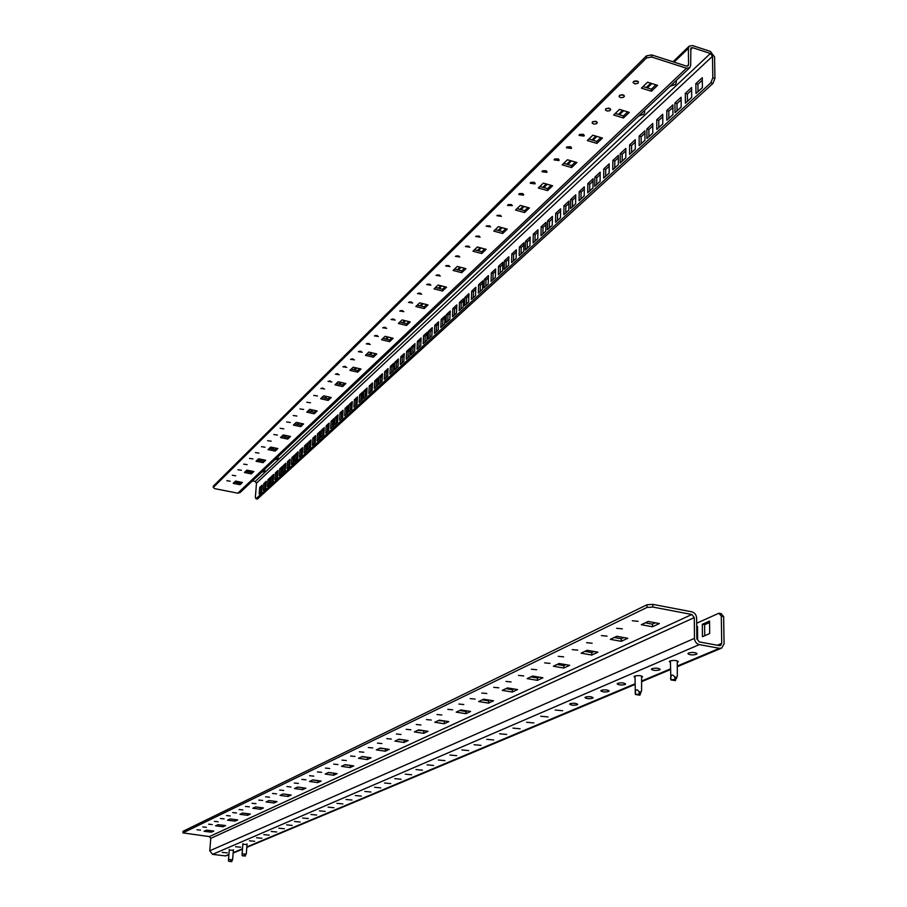 <?xml version="1.0" encoding="UTF-8"?>
<svg xmlns="http://www.w3.org/2000/svg" width="907" height="907" viewBox="0 0 907 907"><rect width="100%" height="100%" fill="white"/><g stroke="black" fill="none" stroke-linecap="round" stroke-linejoin="round"><path stroke-width="1.36" d="M677.246 662.405L678.277 661.645C676.724 660.307 673.98 660.081 670.046 660.942L669.355 661.566L670.386 662.371M688.651 652.983L687.925 653.652C689.479 655.013 692.268 655.251 696.27 654.366L697.007 653.698C695.442 652.326 692.653 652.088 688.651 652.983M200.594 830.132L197 829.78L200.594 830.132M437.015 714.523L441.822 714.999L437.015 714.523M447.797 709.353L452.661 709.818L447.797 709.353M406.189 729.319L410.837 729.784L406.189 729.319M416.222 724.512L420.927 724.965L416.222 724.512M426.494 719.58L431.244 720.045L426.494 719.58M368.299 747.515L372.766 747.946L368.299 747.515M359.353 751.801L363.764 752.243L359.353 751.801M377.448 743.116L381.96 743.559L377.448 743.116M386.813 738.627L391.359 739.069L386.813 738.627M396.382 734.024L400.985 734.477L396.382 734.024M493.703 687.313L498.805 687.801L493.703 687.313M505.936 681.44L511.095 681.939L505.936 681.44M518.487 675.409L523.702 675.919L518.487 675.409M481.787 693.027L486.821 693.515L481.787 693.027M470.177 698.605L475.143 699.093L470.177 698.605M458.851 704.047L463.76 704.524L458.851 704.047M586.602 642.712L592.158 643.233L586.602 642.712M572.215 649.616L577.702 650.138L572.215 649.616M558.224 656.339L563.644 656.849L558.224 656.339M531.377 669.23L536.661 669.729L531.377 669.23M544.619 662.87L549.971 663.38L544.619 662.87M220.412 818.499L224.12 818.862L220.412 818.499M226.512 815.574L230.253 815.937L226.512 815.574M232.725 812.593L236.489 812.955L232.725 812.593M214.426 821.379L218.099 821.731L214.426 821.379M208.542 824.202L212.193 824.554L208.542 824.202M202.76 826.969L206.388 827.32L202.76 826.969M265.604 796.811L269.538 797.196L265.604 796.811M258.767 800.087L262.679 800.473L258.767 800.087M252.067 803.307L255.944 803.681L252.067 803.307M239.051 809.554L242.849 809.928L239.051 809.554M245.502 806.459L249.334 806.833L245.502 806.459M309.559 775.712L313.72 776.12L309.559 775.712M317.416 771.936L321.622 772.345L317.416 771.936M325.454 768.082L329.695 768.501L325.454 768.082M350.601 756.007L354.966 756.438L350.601 756.007M342.03 760.123L346.361 760.542L342.03 760.123M333.651 764.136L337.937 764.567L333.651 764.136M294.31 783.024L298.403 783.433L294.31 783.024M301.85 779.408L305.976 779.816L301.85 779.408M272.565 793.466L276.544 793.852L272.565 793.466M279.673 790.054L283.687 790.451L279.673 790.054M286.918 786.573L290.966 786.97L286.918 786.573M601.398 635.614L607.032 636.136L601.398 635.614M616.635 628.302L622.338 628.823L616.635 628.302M632.315 620.773L638.109 621.306L632.315 620.773M652.042 668.64L651.385 669.241C652.927 670.534 655.625 670.772 659.48 669.944L660.149 669.343C658.607 668.04 655.908 667.801 652.042 668.64M641.6 677.495L642.598 676.781C641.068 675.511 638.403 675.284 634.617 676.089L633.993 676.656L634.979 677.416M617.735 683.311L617.145 683.844C618.653 685.091 621.272 685.318 625.002 684.547L625.603 684.003C624.084 682.756 621.454 682.529 617.735 683.311M601.375 690.295L600.808 690.817C602.305 692.03 604.89 692.268 608.552 691.508L609.13 690.987C607.622 689.774 605.037 689.547 601.375 690.295M585.514 697.086L584.97 697.574C586.466 698.764 589.006 698.991 592.611 698.265L593.155 697.766C591.659 696.576 589.108 696.349 585.514 697.086M570.129 703.662L569.607 704.127C571.093 705.295 573.609 705.521 577.147 704.807L577.668 704.342C576.183 703.174 573.666 702.948 570.129 703.662M555.197 710.045L562.635 710.714L555.197 710.045M540.697 716.247L548.032 716.915L540.697 716.247M526.616 722.267L533.86 722.924L526.616 722.267M512.931 728.117L520.085 728.774L512.931 728.117M499.632 733.797L506.684 734.455L499.632 733.797M486.696 739.33L493.669 739.976L486.696 739.33M474.112 744.715L480.993 745.35L474.112 744.715M461.867 749.953L468.658 750.577L461.867 749.953M449.94 755.043L456.663 755.667L449.94 755.043M438.33 760.009L444.963 760.633L438.33 760.009M427.016 764.85L433.569 765.463L427.016 764.85M415.996 769.567L422.469 770.168L415.996 769.567M405.248 774.159L411.642 774.759L405.248 774.159M394.76 778.648L401.087 779.238L394.76 778.648M384.534 783.013L390.792 783.603L384.534 783.013M374.557 787.287L380.747 787.866L374.557 787.287M364.818 791.448L370.94 792.015L364.818 791.448M355.306 795.518L361.36 796.085L355.306 795.518M346.009 799.486L352.007 800.042L346.009 799.486M336.939 803.364L342.869 803.919L336.939 803.364M328.073 807.162L333.935 807.706L328.073 807.162M319.4 810.858L325.216 811.402L319.4 810.858M310.931 814.486L316.679 815.019L310.931 814.486M302.643 818.035L308.335 818.556L302.643 818.035M294.537 821.493L300.172 822.025L294.537 821.493M286.601 824.882L292.179 825.404L286.601 824.882M278.846 828.204L284.367 828.715L278.846 828.204M271.238 831.458L276.714 831.968L271.238 831.458M263.801 834.633L269.22 835.143L263.801 834.633M256.522 837.751L261.885 838.249L256.522 837.751M249.38 840.8L254.697 841.299L249.38 840.8M247.01 844.53L242.838 844.27M235.537 846.719L240.752 847.206L235.537 846.719M233.36 850.312L229.267 850.052M222.238 852.41L227.362 852.875L222.238 852.41M704.739 635.705L704.614 624.742L709.546 622.531M696.746 628.245L697.506 627.905M723.639 616.579L721.303 616.125L718.9 613.223L721.235 613.665L723.639 616.579L724.081 643.823L721.689 648.074L719.455 648.312L699.297 644.616C696.406 643.755 694.796 641.668 694.479 638.358L694.263 617.599L691.86 614.481L652.859 607.055L646.986 607.452L182.919 832.898L209.392 836.594L210.775 838.374L209.755 850.789L212.544 854.371L225.48 855.902L228.881 854.882M718.9 613.223L696.689 623.222M721.303 616.125L721.734 643.392L720.532 645.512L719.41 645.625L699.274 641.918L696.859 638.789L696.633 618.052C696.315 614.765 694.717 612.69 691.826 611.817L652.859 604.368L652.859 607.055M696.735 626.794L697.494 626.454L697.63 638.811L696.882 639.14M702.449 636.714L702.301 624.299L709.535 621.068L709.693 633.539L702.449 636.714M459.702 710.498L465.915 711.485L467.128 710.918M482.229 699.853L488.567 700.873L489.961 700.227M438.24 720.634L445.382 721.099M398.252 739.522L404.885 740.055M379.591 748.343L385.985 748.899M417.787 730.305L424.657 730.793M530.856 676.883L537.454 677.994L539.257 677.155M505.925 688.662L512.387 689.728L513.974 688.991M614.22 637.496L621.25 638.777L623.846 637.564M557.136 664.468L563.882 665.625L565.923 664.672M584.89 651.362L591.772 652.575L594.074 651.498M283.063 793.942L280.025 795.382L288.097 796.459L291.158 795.031L283.063 793.942L288.256 794.645M344.66 764.839L350.624 765.451M361.746 756.767L367.925 757.356M312.575 779.997L318.164 780.644M328.289 772.583L334.059 773.206M297.496 787.129L302.915 787.786M645.285 622.826L652.462 624.163L655.376 622.803M646.986 607.452L646.986 604.765L183.055 831.288L182.919 832.898M646.986 604.765L652.859 604.368M211.376 832.184L204.03 831.277L206.467 830.132L213.837 831.039L211.376 832.184L211.501 830.755M460.903 709.932L456.187 712.154L465.847 713.684L470.597 711.462L460.903 709.932M483.612 699.206L478.658 701.542L488.51 703.129L493.499 700.805L483.612 699.206M439.271 720.147L434.793 722.267L444.26 723.729L448.784 721.621L439.271 720.147M399.001 739.171L394.919 741.098L404.034 742.459L408.161 740.543L399.001 739.171M380.214 748.048L376.303 749.896L385.26 751.2L389.205 749.375L380.214 748.048M418.671 729.886L414.386 731.904L423.682 733.321L428.002 731.303L418.671 729.886M532.647 676.032L527.16 678.629L537.409 680.352L542.942 677.778L532.647 676.032M507.501 687.914L502.285 690.374L512.33 692.03L517.58 689.581L507.501 687.914M616.805 636.283L610.332 639.344L621.238 641.317L627.757 638.279L616.805 636.283M559.165 663.505L553.383 666.237L563.837 668.04L569.675 665.319L559.165 663.505M587.18 650.274L581.058 653.165L591.738 655.047L597.906 652.178L587.18 650.274M242.623 813.046L239.913 814.327L247.6 815.314L250.343 814.044L242.623 813.046M230.129 818.953L227.521 820.189L235.094 821.141L237.725 819.917L230.129 818.953M255.593 806.924L252.781 808.25L260.592 809.271L263.427 807.944L255.593 806.924M269.062 800.564L266.136 801.935L274.084 802.99L277.032 801.607L269.062 800.564M345.057 764.658L341.474 766.347L350.113 767.571L353.73 765.893L345.057 764.658M362.256 756.529L358.514 758.297L367.312 759.567L371.076 757.81L362.256 756.529M312.779 779.907L309.491 781.46L317.835 782.605L321.157 781.063L312.779 779.907M328.583 772.435L325.148 774.056L333.64 775.247L337.109 773.637L328.583 772.435M297.621 787.061L294.458 788.557L302.666 789.668L305.863 788.183L297.621 787.061M218.088 824.644L215.571 825.835L223.02 826.765L225.571 825.574L218.088 824.644M648.188 621.454L641.317 624.696L652.473 626.771L659.378 623.551L648.188 621.454M702.301 624.299L704.614 624.742M652.462 624.163L652.473 626.771M223.145 825.279L223.02 826.765M302.791 787.843L302.666 789.668M333.753 773.342L333.64 775.247M317.96 780.746L317.835 782.605M367.414 757.594L367.312 759.567M350.227 765.633L350.113 767.571M274.197 801.244L274.084 802.99M260.717 807.593L260.592 809.271M288.211 794.668L288.097 796.459M235.208 819.599L235.094 821.141M247.724 813.704L247.6 815.314M591.772 652.575L591.738 655.047M563.882 665.625L563.837 668.04M621.25 638.777L621.238 641.317M512.387 689.728L512.33 692.03M537.454 677.994L537.409 680.352M423.773 731.212L423.682 733.321M385.362 749.193L385.26 751.2M404.125 740.407L404.034 742.459M444.339 721.587L444.26 723.729M488.567 700.873L488.51 703.129M465.915 711.485L465.847 713.684M638.165 83.172L638.392 81.777L636.555 80.87L634.095 81.211L633.007 82.492L635.025 83.988L638.165 83.172M320.817 388.457L324.581 389.012L320.817 388.457M313.731 395.407L317.473 395.962L313.731 395.407M342.891 366.802L346.757 367.369L342.891 366.802M335.386 374.16L339.218 374.716L335.386 374.16M328.039 381.382L331.837 381.938L328.039 381.382M374.387 335.896L378.389 336.474L374.387 335.896M382.652 327.767L386.699 328.368L382.652 327.767M366.269 343.844L370.249 344.433L366.269 343.844M358.322 351.655L362.256 352.233L358.322 351.655M350.533 359.297L354.433 359.875L350.533 359.297M286.68 421.97L290.285 422.492L286.68 421.97M280.206 428.308L283.789 428.83L280.206 428.308M273.857 434.544L277.417 435.065L273.857 434.544M293.256 415.508L296.895 416.041L293.256 415.508M299.956 408.932L303.63 409.465L299.956 408.932M306.781 402.232L310.489 402.776L306.781 402.232M243.711 464.135L247.123 464.622L243.711 464.135M249.538 458.42L252.974 458.908L249.538 458.42M255.457 452.604L258.926 453.103L255.457 452.604M267.622 440.666L271.148 441.176L267.622 440.666M261.488 446.686L264.98 447.196L261.488 446.686M579.38 134.701L584.301 135.37L583.961 136.061L579.04 135.392L579.38 134.701M566.716 147.138L571.58 147.807L571.251 148.465L566.387 147.796L566.716 147.138M554.358 159.258L559.165 159.927L558.848 160.573L554.041 159.893L554.358 159.258M592.373 121.957L595.4 121.209L597.35 122.626L596.341 123.783L593.972 124.089L592.192 123.216L592.373 121.957M605.695 108.874L608.767 108.114L610.74 109.554L609.697 110.745L607.305 111.062L605.502 110.178L605.695 108.874M619.379 95.45L622.474 94.668L624.469 96.131L623.404 97.366L620.978 97.695L619.164 96.8L619.379 95.45M496.855 215.696L501.412 216.354L496.855 215.696M507.818 204.937L512.421 205.594L507.546 205.481L507.818 204.937M519.042 193.928L523.69 194.586L523.407 195.152L518.759 194.483L519.042 193.928M542.295 171.094L547.057 171.763L546.751 172.375L541.989 171.706L542.295 171.094M530.527 182.647L535.232 183.305L534.937 183.894L530.232 183.237L530.527 182.647M436.052 275.365L440.337 275.989L436.052 275.365M426.675 284.571L430.916 285.183L426.675 284.571M417.503 293.573L421.698 294.185L417.503 293.573M391.098 319.491L395.18 320.08L391.098 319.491M399.715 311.033L403.842 311.634L399.715 311.033M408.513 302.394L412.674 303.006L408.513 302.394M455.427 256.352L459.792 256.987L455.427 256.352M445.632 265.966L449.963 266.59L445.632 265.966M486.141 226.206L490.653 226.863L486.141 226.206M475.665 236.489L480.132 237.124L475.665 236.489M465.438 246.534L469.849 247.169L465.438 246.534M237.985 469.747L241.375 470.234L237.985 469.747M232.351 475.279L235.718 475.767L232.351 475.279M226.818 480.71L230.151 481.198L226.818 480.71M276.51 478.148L276.884 473.114L277.859 472.218M280.773 474.236L281.147 469.18L282.145 468.25M272.293 482.014L272.667 477.003L273.619 476.13M260.74 492.603L261.125 487.671L262.021 486.844M264.821 488.862L265.207 483.896L266.114 483.057M268.948 485.075L269.334 480.086L270.263 479.225M252.418 480.937L255.196 481.492L256.477 483.159L255.355 497.376L255.955 498.771L710.816 82.82L712.834 77.764L714.931 78.433L714.58 56.937L710.351 51.404L692.551 45.577L689.207 46.132L688.379 48.377L688.549 64.68L688.13 65.826L686.452 66.109L651.714 54.919L651.725 57.039L646.487 57.969L646.487 55.849L651.714 54.919M714.931 78.433L712.902 83.489L710.816 82.82M255.955 498.771L257.361 499.054L712.902 83.489M284.22 471.073L284.594 465.994L285.614 465.053M296.555 459.758L296.929 454.611L298.018 453.602M309.321 448.047L309.684 442.82L310.852 441.743M322.541 435.927L322.892 430.621L324.139 429.476M336.236 423.376L336.576 417.991L337.903 416.767M350.419 410.372L350.748 404.896L352.177 403.581M365.136 396.869L365.464 391.314L366.972 389.908M380.418 382.867L380.725 377.221L382.346 375.725M396.28 368.31L396.574 362.573L398.309 360.986M412.764 353.197L413.048 347.358L414.896 345.658M429.918 337.461L430.19 331.531L432.163 329.717M447.775 321.089L448.024 315.058L450.133 313.119M466.379 304.026L466.617 297.893L468.862 295.818M485.789 286.238L485.993 280.002L488.397 277.78M506.038 267.667L506.219 261.318L508.793 258.949M527.182 248.269L527.352 241.806L530.096 239.267M549.302 227.986L549.438 221.399L552.374 218.689M572.464 206.751L572.566 200.05L575.707 197.136M596.727 184.506L596.795 177.67L600.162 174.552M622.179 161.163L622.213 154.201L625.819 150.857M648.913 136.651L648.902 129.542L652.779 125.96M292.995 463.024L293.358 457.899L294.435 456.913M305.636 451.437L305.999 446.233L307.144 445.178M318.72 439.442L319.071 434.158L320.296 433.024M332.268 427.016L332.62 421.642L333.923 420.44M346.315 414.136L346.644 408.683L348.039 407.402M360.873 400.781L361.201 395.248L362.687 393.876M375.986 386.915L376.303 381.303L377.89 379.829M391.688 372.528L391.983 366.813L393.683 365.249M407.991 357.573L408.275 351.769L410.089 350.091M424.952 342.018L425.224 336.123L427.152 334.332M442.605 325.84L442.854 319.831L444.929 317.926M460.994 308.97L461.221 302.87L463.432 300.829M480.154 291.396L480.37 285.183L482.728 283.007M500.154 273.052L500.347 266.737L502.875 264.413M521.049 253.903L521.219 247.464L523.906 244.981M542.885 233.881L543.021 227.328L545.912 224.664M565.741 212.918L565.843 206.252L568.927 203.395M589.675 190.969L589.754 184.166L593.053 181.117M614.776 167.942L614.821 161.015L618.359 157.75M641.136 143.771L641.136 136.708L644.945 133.204M668.844 118.364L668.81 111.164L672.881 107.4M288.585 467.071L288.948 461.969L289.991 461.005M301.067 455.62L301.43 450.439L302.553 449.407M313.992 443.772L314.355 438.512L315.545 437.412M327.37 431.505L327.722 426.165L329.003 424.986M341.236 418.785L341.576 413.365L342.937 412.107M355.612 405.599L355.941 400.1L357.392 398.763M370.532 391.926L370.85 386.337L372.403 384.908M386.008 377.731L386.314 372.051L387.969 370.521M402.096 362.981L402.391 357.211L404.159 355.578M418.819 347.642L419.091 341.78L420.984 340.034M436.222 331.69L436.482 325.726L438.5 323.867M454.339 315.08L454.577 309.015L456.731 307.02M473.216 297.757L473.443 291.589L475.744 289.458M492.92 279.696L493.113 273.415L495.573 271.148M513.475 260.842L513.657 254.448L516.287 252.021M534.971 241.137L535.119 234.63L537.942 232.022M557.454 220.514L557.578 213.893L560.583 211.104M580.99 198.928L581.081 192.171L584.312 189.2M605.672 176.298L605.729 169.416L609.187 166.23M631.578 152.546L631.589 145.528L635.297 142.116M658.788 127.592L658.765 120.438L662.745 116.765M681.134 99.781L676.973 103.625L677.03 110.869M691.622 90.099L687.347 94.033L687.427 101.335M702.301 80.224L697.925 84.272L698.016 91.618M685.386 103.194L691.701 97.412L691.587 87.56L685.295 93.387L685.386 103.194M662.768 123.942L656.781 129.429L656.747 119.815L662.734 114.282L662.768 123.942M635.285 149.145L629.583 154.371L629.617 144.939L635.297 139.678L635.285 149.145M609.13 173.124L603.711 178.101L603.79 168.849L609.198 163.838L609.13 173.124M584.221 195.969L579.051 200.708L579.176 191.638L584.335 186.853L584.221 195.969M560.469 217.748L555.538 222.272L555.696 213.372L560.628 208.803L560.469 217.748M537.794 238.552L533.078 242.872L533.282 234.119L537.987 229.766L537.794 238.552M516.117 258.427L511.605 262.554L511.843 253.971L516.344 249.799L516.117 258.427M495.381 277.44L491.061 281.397L491.333 272.95L495.641 268.971L495.381 277.44M475.529 295.648L471.391 299.435L471.697 291.147L475.824 287.315L475.529 295.648M456.493 313.096L452.525 316.736L452.854 308.584L456.822 304.911L456.493 313.096M438.24 329.842L434.43 333.334L434.782 325.307L438.58 321.792L438.24 329.842M420.712 345.907L417.05 349.263L417.424 341.383L421.075 338.005L420.712 345.907M403.864 361.36L400.35 364.58L400.747 356.825L404.261 353.571L403.864 361.36M387.674 376.212L384.285 379.307L384.704 371.677L388.083 368.548L387.674 376.212M372.085 390.509L368.832 393.491L369.251 385.974L372.505 382.969L372.085 390.509M357.075 404.273L353.934 407.141L354.376 399.749L357.505 396.847L357.075 404.273M342.608 417.537L339.581 420.304L340.034 413.025L343.061 410.236L342.608 417.537M328.651 430.326L325.738 433.002L326.203 425.837L329.116 423.138L328.651 430.326M315.183 442.673L312.371 445.258L312.847 438.194L315.67 435.587L315.183 442.673M302.19 454.6L299.469 457.094L299.956 450.133L302.677 447.616L302.19 454.6M289.628 466.119L286.997 468.522L287.496 461.674L290.127 459.237L289.628 466.119M672.937 114.622L666.826 120.223L666.781 110.529L672.869 104.895L672.937 114.622M644.945 140.29L639.14 145.608L639.152 136.107L644.934 130.755L644.945 140.29M618.325 164.7L612.803 169.756L612.871 160.448L618.381 155.346L618.325 164.7M592.985 187.93L587.725 192.76L587.838 183.622L593.087 178.758L592.985 187.93M568.825 210.084L563.814 214.687L563.961 205.719L568.972 201.082L568.825 210.084M545.776 231.228L540.98 235.627L541.173 226.818L545.957 222.385L545.776 231.228M523.747 251.432L519.167 255.627L519.394 246.976L523.963 242.747L523.747 251.432M502.682 270.74L498.294 274.764L498.555 266.273L502.932 262.214L502.682 270.74M482.524 289.231L478.318 293.086L478.613 284.741L482.807 280.853L482.524 289.231M463.194 306.951L459.18 310.636L459.498 302.439L463.511 298.72L463.194 306.951M444.668 323.935L440.813 327.484L441.153 319.411L445.008 315.84L444.668 323.935M426.891 340.25L423.184 343.651L423.546 335.715L427.254 332.291L426.891 340.25M409.805 355.907L406.245 359.183L406.631 351.383L410.191 348.084L409.805 355.907M393.377 370.974L389.953 374.115L390.361 366.439L393.785 363.265L393.377 370.974M377.584 385.464L374.285 388.491L374.704 380.929L378.004 377.879L377.584 385.464M362.369 399.409L359.183 402.323L359.625 394.896L362.8 391.949L362.369 399.409M347.71 412.855L344.649 415.667L345.102 408.343L348.163 405.508L347.71 412.855M333.572 425.814L330.624 428.523L331.089 421.313L334.037 418.58L333.572 425.814M319.944 438.319L317.087 440.927L317.563 433.829L320.42 431.188L319.944 438.319M306.781 450.382L304.026 452.91L304.514 445.915L307.269 443.364L306.781 450.382M294.061 462.048L291.396 464.486L291.895 457.593L294.56 455.133L294.061 462.048M652.791 133.091L646.906 138.488L646.906 128.93L652.779 123.499L652.791 133.091M625.796 157.841L620.195 162.977L620.241 153.612L625.83 148.442L625.796 157.841M600.105 181.411L594.765 186.298L594.867 177.114L600.185 172.183L600.105 181.411M575.616 203.86L570.526 208.531L570.673 199.506L575.741 194.812L575.616 203.86M552.25 225.287L547.397 229.743L547.579 220.889L552.42 216.399L552.25 225.287M529.937 245.752L525.3 250.003L525.516 241.307L530.153 237.022L529.937 245.752M508.6 265.309L504.167 269.379L504.417 260.842L508.85 256.738L508.6 265.309M488.193 284.027L483.941 287.927L484.225 279.537L488.465 275.615L488.193 284.027M468.636 301.963L464.565 305.693L464.872 297.451L468.942 293.687L468.636 301.963M449.883 319.151L445.983 322.733L446.312 314.638L450.223 311.022L449.883 319.151M431.891 335.658L428.149 339.093L428.501 331.123L432.254 327.654L431.891 335.658M414.612 351.497L411.007 354.807L411.393 346.962L414.998 343.628L414.612 351.497M398.014 366.723L394.545 369.909L394.942 362.199L398.411 358.991L398.014 366.723M382.04 381.382L378.695 384.432L379.115 376.847L382.448 373.763L382.04 381.382M366.655 395.475L363.446 398.422L363.877 390.951L367.086 387.981L366.655 395.475M351.837 409.068L348.742 411.903L349.195 404.545L352.29 401.688L351.837 409.068M337.563 422.163L334.581 424.895L335.034 417.651L338.016 414.896L337.563 422.163M323.788 434.793L320.908 437.435L321.384 430.303L324.264 427.639L323.788 434.793M310.489 446.981L307.711 449.532L308.199 442.503L310.976 439.929L310.489 446.981M297.655 458.761L294.968 461.221L295.455 454.294L298.142 451.811L297.655 458.761M285.24 470.132L282.644 472.513L283.143 465.699L285.739 463.296L285.24 470.132M712.834 77.764L712.494 56.257L710.385 53.49L692.574 47.663L690.907 47.946L690.669 65.372L689.808 67.662L686.474 68.229L651.725 57.039M270.399 477.501L269.889 484.213L267.395 486.503L267.916 479.803L270.399 477.501M266.25 481.334L265.74 488.023L263.279 490.279L263.79 483.612L266.25 481.334M262.157 485.132L261.635 491.787L259.198 494.02L259.719 487.388L262.157 485.132M273.755 474.395L273.245 481.141L270.728 483.442L271.238 476.719L273.755 474.395M282.281 466.504L281.771 473.318L279.197 475.676L279.707 468.885L282.281 466.504M277.995 470.472L277.485 477.252L274.934 479.588L275.445 472.819L277.995 470.472M675.001 112.717L681.191 107.049L681.112 97.264L674.933 102.979L675.001 112.717M695.975 93.489L702.403 87.594L702.267 77.673L695.862 83.614L695.975 93.489M656.747 119.815L658.765 120.438M629.617 144.939L631.589 145.528M603.79 168.849L605.729 169.416M579.176 191.638L581.081 192.171M555.696 213.372L557.578 213.893M533.282 234.119L535.119 234.63M511.843 253.971L513.657 254.448M491.333 272.95L493.113 273.415M471.697 291.147L473.443 291.589M452.854 308.584L454.577 309.015M434.782 325.307L436.482 325.726M417.424 341.383L419.091 341.78M400.747 356.825L402.391 357.211M384.704 371.677L386.314 372.051M369.251 385.974L370.85 386.337M354.376 399.749L355.941 400.1M340.034 413.025L341.576 413.365M326.203 425.837L327.722 426.165M312.847 438.194L314.355 438.512M299.956 450.133L301.43 450.439M287.496 461.674L288.948 461.969M666.781 110.529L668.81 111.164M639.152 136.107L641.136 136.708M612.871 160.448L614.821 161.015M587.838 183.622L589.754 184.166M563.961 205.719L565.843 206.252M541.173 226.818L543.021 227.328M519.394 246.976L521.219 247.464M498.555 266.273L500.347 266.737M478.613 284.741L480.37 285.183M459.498 302.439L461.221 302.87M441.153 319.411L442.854 319.831M423.546 335.715L425.224 336.123M406.631 351.383L408.275 351.769M390.361 366.439L391.983 366.813M374.704 380.929L376.303 381.303M359.625 394.896L361.201 395.248M345.102 408.343L346.644 408.683M331.089 421.313L332.62 421.642M317.563 433.829L319.071 434.158M304.514 445.915L305.999 446.233M291.895 457.593L293.358 457.899M646.906 128.93L648.902 129.542M620.241 153.612L622.213 154.201M594.867 177.114L596.795 177.67M570.673 199.506L572.566 200.05M547.579 220.889L549.438 221.399M525.516 241.307L527.352 241.806M504.417 260.842L506.219 261.318M484.225 279.537L485.993 280.002M464.872 297.451L466.617 297.893M446.312 314.638L448.024 315.058M428.501 331.123L430.19 331.531M411.393 346.962L413.048 347.358M394.942 362.199L396.574 362.573M379.115 376.847L380.725 377.221M363.877 390.951L365.464 391.314M349.195 404.545L350.748 404.896M335.034 417.651L336.576 417.991M321.384 430.303L322.892 430.621M308.199 442.503L309.684 442.82M295.455 454.294L296.929 454.611M283.143 465.699L284.594 465.994M689.739 67.73L240.117 492.558L237.793 493.193L214.687 488.624L213.258 487.478L646.487 57.969M240.151 482.002L240.049 483.306M647.564 82.197L641.442 88.126L651.407 91.244L657.575 85.349L647.564 82.197M328.164 400.418L320.613 398.74L323.64 395.815L331.214 397.504L328.164 400.418L328.266 398.853L321.951 397.447M314.196 413.785L306.759 412.152L309.684 409.329L317.133 410.962L314.196 413.785L314.298 412.243L308.085 410.871M342.653 386.563L334.989 384.829L338.13 381.779L345.816 383.536L342.653 386.563L342.755 384.976L336.338 383.514M373.333 357.211L365.43 355.351L368.82 352.075L376.756 353.934L373.333 357.211L373.435 355.567L366.813 354.013M389.602 341.656L381.564 339.74L385.09 336.316L393.162 338.254L389.602 341.656L389.693 339.989L382.958 338.379M357.698 372.165L349.909 370.373L353.174 367.21L360.997 369.024L357.698 372.165L357.8 370.555L351.281 369.047M287.734 439.09L280.524 437.559L283.233 434.929L290.478 436.471L287.734 439.09L287.848 437.593L281.805 436.312M300.727 426.664L293.403 425.088L296.215 422.356L303.562 423.943L300.727 426.664L300.841 425.145L294.707 423.818M251.341 473.896L244.436 472.49L246.885 470.121L253.813 471.527L251.341 473.896L251.466 472.468L245.684 471.289M275.184 451.096L268.075 449.611L270.694 447.072L277.837 448.557L275.184 451.096L275.297 449.623L269.345 448.375M263.064 462.683L256.057 461.244L258.586 458.795L265.615 460.246L263.064 462.683L263.177 461.232L257.316 460.03M571.603 167.568L562.204 164.847L567.465 159.757L576.909 162.5L571.603 167.568L571.637 165.607L563.769 163.328M596.874 143.397L587.294 140.551L592.815 135.2L602.441 138.079L596.874 143.397L596.897 141.401L588.881 139.009M502.671 233.507L493.771 231.092L498.328 226.682L507.274 229.108L502.671 233.507L502.727 231.648L495.279 229.63M547.533 190.595L538.305 187.976L543.316 183.135L552.59 185.765L547.533 190.595L547.579 188.667L539.846 186.479M524.586 212.544L515.516 210.039L520.301 205.413L529.405 207.941L524.586 212.544L524.631 210.662L517.047 208.553M424.159 308.607L415.848 306.543L419.68 302.836L428.013 304.911L424.159 308.607L424.238 306.883L417.277 305.149M406.529 325.466L398.354 323.482L402.028 319.922L410.236 321.917L406.529 325.466L406.608 323.776L399.772 322.098M461.708 272.69L453.115 270.456L457.287 266.42L465.915 268.665L461.708 272.69L461.776 270.898L454.588 269.039M442.537 291.022L434.079 288.891L438.081 285.013L446.561 287.168L442.537 291.022L442.605 289.265L435.541 287.474M481.742 253.529L472.989 251.216L477.354 246.987L486.141 249.323L481.742 253.529L481.798 251.704L474.486 249.776M623.438 117.989L613.676 115.008L619.492 109.384L629.299 112.389L623.438 117.989L623.449 115.949L615.275 113.454M240.015 484.735L233.201 483.374L235.571 481.084L242.407 482.445L240.015 484.735L240.128 483.329L234.425 482.184M213.258 487.478L213.383 486.084L646.487 55.849M643.063 86.55L651.396 89.169L655.931 84.827M633.687 81.449L637.893 81.313M329.967 397.221L328.266 398.853M323.062 388.105L322.302 388.049M315.908 410.701L314.298 412.243M345.431 366.462L344.161 366.371M344.558 383.242L342.755 384.976M337.846 373.809L336.724 373.741M330.397 381.031L329.434 380.963M375.453 353.628L373.435 355.567M377.233 335.567L375.464 335.465M385.577 327.45L383.695 327.336M391.835 337.937L389.693 339.989M369.058 343.515L367.392 343.424M361.031 351.315L359.489 351.224M359.705 368.718L357.8 370.555M353.163 358.968L351.746 358.877M289.276 436.222L287.848 437.593M302.36 423.682L300.841 425.145M252.679 471.3L251.466 472.468M276.658 448.319L275.297 449.623M264.459 460.008L263.177 461.232M583.575 134.361L579.788 134.395M575.355 162.047L571.637 165.607M570.843 146.798L567.158 146.821M558.417 158.929L554.835 158.929M596.636 121.606L592.747 121.663M600.865 137.603L596.897 141.401M610.037 108.523L606.046 108.602M623.789 95.099L619.685 95.201M500.573 215.378L497.478 215.31M505.8 228.7L502.727 231.648M511.605 204.619L508.419 204.563M522.897 193.599L519.609 193.554M551.059 185.334L547.579 188.667M546.286 170.765L542.805 170.754M534.45 182.318L531.06 182.284M527.908 207.522L524.631 210.662M439.385 275.048L436.868 274.946M429.941 284.254L427.526 284.14M426.641 304.571L424.238 306.883M420.701 293.256L418.388 293.154M394.092 319.162L392.096 319.06M402.776 310.704L400.679 310.602M408.887 321.588L406.608 323.776M411.642 302.076L409.442 301.963M464.497 268.291L461.776 270.898M458.885 256.035L456.176 255.944M449.022 265.649L446.414 265.547M445.167 286.816L442.605 289.265M489.791 225.888L486.798 225.82M484.689 248.937L481.798 251.704M479.259 236.171L476.356 236.081M468.953 246.216L466.153 246.126M627.689 111.901L623.449 115.949M241.273 482.229L240.128 483.329M267.916 479.803L269.334 480.086M263.79 483.612L265.207 483.896M259.719 487.388L261.125 487.671M271.238 476.719L272.667 477.003M279.707 468.885L281.147 469.18M275.445 472.819L276.884 473.114M674.933 102.979L676.973 103.625M685.295 93.387L687.347 94.033M695.862 83.614L697.925 84.272M651.407 91.244L651.396 89.169M675.488 680.635L675.137 679.286L670.908 679.921L675.488 680.635M676.407 678.538L677.336 675.93L676.599 677.348L674.717 677.019C673.153 674.649 671.906 674.468 670.999 676.475L670.522 678.651M639.832 695.181L639.991 694.002L635.353 694.49L639.832 695.181M639.889 695.136L641.6 690.646L640.83 692.018L638.993 691.712C637.496 689.411 636.306 689.229 635.444 691.168L635.512 694.411M231.693 861.639L228.666 861.299L231.693 861.639L232.668 859.065L231.795 859.881L228.643 859.269L228.609 860.482M245.332 856.072L242.248 855.72L245.332 856.072M245.956 854.757L246.341 853.442L245.457 854.281L242.237 853.657L242.192 854.882M670.058 86.324L675.352 84.498L676.305 82.628L675.647 81.052M672.971 83.875L672.064 84.43M638.687 115.971L643.777 114.237L644.639 112.536L643.959 110.983M641.408 113.692L640.535 114.214M261.681 472.184L264.595 471.436L264.946 469.1M264.821 471.016L263.971 470.019M260.071 459.951L260.105 459.101M278.064 458.511L278.188 456.595M274.832 459.758L277.814 458.976L277.202 457.513M721.734 643.392L717.335 645.251M691.86 614.481L209.392 836.594M694.263 617.599L210.775 838.374M694.479 638.358L209.755 850.789M699.297 644.616L212.544 854.371M719.455 648.312L677.268 666.033M670.432 668.913L641.6 681.032M634.979 683.81L246.829 846.934M242.498 848.748L233.167 852.671M228.915 854.462L225.48 855.902M256.477 483.159L712.494 56.257M237.793 493.193L686.474 68.229M686.939 66.211L688.549 64.68M248.654 471.889L249.867 470.722M260.332 460.654L261.613 459.418M272.406 449.01L273.767 447.707M284.911 436.97L286.34 435.598M297.859 424.499L299.378 423.036M311.282 411.574L312.881 410.032M325.194 398.173L326.894 396.54M339.637 384.262L341.429 382.539M354.637 369.818L356.53 367.993M370.215 354.818L372.233 352.868M386.416 339.207L388.559 337.143M403.286 322.96L405.554 320.783M420.859 306.044L423.263 303.72M439.169 288.403L441.72 285.943M458.284 269.991L460.994 267.384M478.25 250.763L481.129 247.996M499.111 230.673L502.172 227.725M520.947 209.642L524.212 206.501M543.826 187.602L547.295 184.257M567.816 164.507L571.523 160.936M593.008 140.245L596.953 136.435M619.481 114.736L623.699 110.677M647.349 87.9L651.872 83.546M674.105 62.13L688.379 48.377M255.196 481.492L710.385 53.49M690.499 49.658L692.574 47.663M670.613 678.13L671.044 679.819M670.704 677.552L671.123 679.808M674.717 677.019L675.137 679.286M676.599 677.348L675.738 679.388M640.727 693.152L639.889 695.125M635.161 692.2L635.569 694.399M638.993 691.712L639.401 693.912M640.83 692.018L639.991 694.002M232.305 860.346L231.693 861.616M228.507 859.904L228.745 861.265M230.548 859.734L230.786 861.106M231.795 859.881L231.183 861.151M242.09 854.303L242.339 855.698M244.176 854.122L244.425 855.528M245.457 854.281L244.833 855.573M721.598 648.12L677.28 666.713M670.432 669.581L641.6 681.679M634.968 684.468L246.795 847.365M242.464 849.179L233.144 853.09M247.894 471.742L249.108 470.574M259.561 460.495L260.842 459.259M271.624 448.852L272.984 447.548M284.118 436.8L285.546 435.428M297.054 424.329L298.573 422.866M310.466 411.404L312.065 409.851M324.366 397.992L326.067 396.359M338.799 384.08L340.59 382.346M353.775 369.625L355.68 367.788M369.342 354.614L371.36 352.664M385.543 338.991L387.674 336.939M402.391 322.745L404.658 320.556M419.941 305.818L422.345 303.494M438.251 288.165L440.791 285.705M457.343 269.742L460.053 267.134M477.286 250.513L480.166 247.736M498.136 230.401L501.197 227.453M519.96 209.358L523.214 206.218M542.817 187.318L546.286 183.974M566.784 164.201L570.48 160.63M591.954 139.927L595.899 136.118M618.415 114.407L622.633 110.348M646.26 87.548L650.773 83.206M672.994 61.778L689.207 46.132M670.908 679.921L670.386 660.818M677.336 675.908L677.234 660.852M635.353 694.49L634.991 675.953M641.6 690.624L641.6 676.032M228.462 860.289L229.312 849.485M232.68 859.042L233.405 849.746M228.666 861.299L228.462 860.664M242.044 854.711L242.883 843.68M246.341 853.419L247.055 843.941M242.248 855.72L242.044 855.074M676.282 80.44L676.305 82.537M644.639 110.348L644.639 112.457"/></g></svg>
